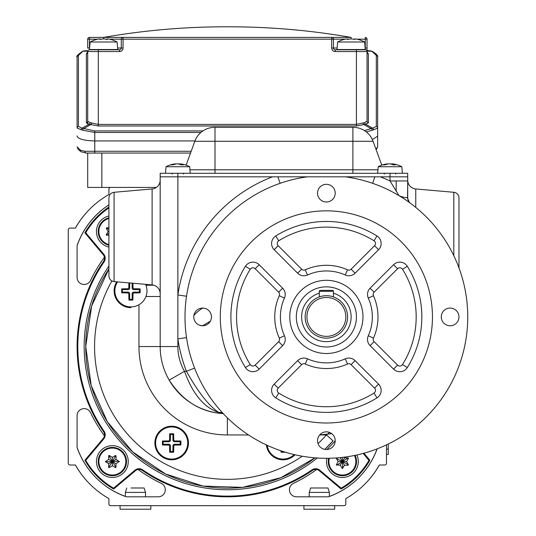 <?xml version="1.0" encoding="UTF-8"?>
<svg xmlns="http://www.w3.org/2000/svg" width="536" height="536" viewBox="0 0 536 536"><rect width="100%" height="100%" fill="white"/><g stroke="black" fill="none" stroke-linecap="round" stroke-linejoin="round"><path stroke-width="0.8" d="M138.08 469.503A151.956 151.956 0 0 0 161.289 483.385A7.069 7.069 0 0 1 158.214 496.825L126.362 496.825A79.556 79.556 0 0 1 96.105 477.81A79.556 79.556 0 0 1 77.09 447.553L77.09 415.702A7.069 7.069 0 0 1 90.53 412.626A151.956 151.956 0 0 0 104.413 435.835A5.655 5.655 0 0 1 103.173 438.482A5.655 5.655 0 0 0 103.508 431.641A150.274 150.274 0 0 1 103.508 261.454A5.655 5.655 0 0 0 103.173 254.613L84.889 232.825A77.787 77.787 0 0 1 108.915 207.017A77.787 77.787 0 0 0 84.889 232.825A77.787 77.787 0 0 1 108.915 207.017M101.847 153.048L101.847 187.433L156.358 187.433L110.684 187.433A1.769 1.769 0 0 0 108.915 189.201L108.915 194.508A88.4 88.4 0 0 0 75.429 228.095L70.022 228.095A1.769 1.769 0 0 0 68.253 229.864L68.253 463.231A1.769 1.769 0 0 0 70.022 465L75.429 465A88.4 88.4 0 0 0 108.915 498.594L108.915 503.894A1.769 1.769 0 0 0 110.684 505.662L344.052 505.662A1.769 1.769 0 0 0 345.82 503.894L345.82 498.594A88.4 88.4 0 0 0 379.307 465L384.714 465A1.769 1.769 0 0 0 386.483 463.231L386.483 444.873M104.413 257.26A151.956 151.956 0 0 0 90.53 280.469A7.069 7.069 0 0 1 77.09 277.393L77.09 245.548A79.556 79.556 0 0 1 108.915 204.853M377.183 448.846A79.556 79.556 0 0 1 358.631 477.81A79.556 79.556 0 0 1 328.374 496.825L296.522 496.825A7.069 7.069 0 0 1 293.447 483.385A151.956 151.956 0 0 0 316.655 469.503A5.655 5.655 0 0 1 319.302 470.742A5.655 5.655 0 0 0 312.461 470.414A150.274 150.274 0 0 1 142.275 470.414A5.655 5.655 0 0 0 135.434 470.742L113.645 489.026A77.787 77.787 0 0 1 84.889 460.277L103.173 438.482L103.716 438.937L85.753 460.35L84.889 460.277A77.787 77.787 0 0 0 113.645 489.026A77.787 77.787 0 0 1 84.889 460.277M326.806 458.293A15.913 15.913 0 0 0 342.377 477.469A15.913 15.913 0 0 0 356.862 454.964M96.447 461.563A15.913 15.913 0 0 0 112.359 477.469A15.913 15.913 0 0 0 128.265 461.563A15.913 15.913 0 0 0 112.359 445.651A15.913 15.913 0 0 0 96.447 461.563M108.915 216.001A15.913 15.913 0 0 0 108.915 247.069M317.292 457.999A143.206 143.206 0 0 1 108.915 266.07M335.214 440.766A143.206 143.206 0 0 1 326.913 449.496M363.924 453.215L369.847 460.277L368.982 460.35L363.173 453.416M341.171 488.169L341.09 489.026A77.787 77.787 0 0 0 369.847 460.277A77.787 77.787 0 0 1 341.09 489.026L319.302 470.742A5.655 5.655 0 0 0 312.461 470.414A150.274 150.274 0 0 1 142.275 470.414A5.655 5.655 0 0 0 135.434 470.742L134.978 470.199A6.365 6.365 0 0 1 142.677 469.831A149.571 149.571 0 0 0 312.059 469.831A6.365 6.365 0 0 1 319.757 470.199L341.171 488.169A77.084 77.084 0 0 0 368.982 460.35M108.915 207.868A77.084 77.084 0 0 0 85.753 232.751L84.889 232.825M85.753 460.35A77.084 77.084 0 0 0 113.565 488.169L113.645 489.026M108.915 218.5A13.487 13.487 0 0 0 108.915 244.577M108.915 235.204L106.617 235.204L106.309 234.674L108.118 231.539L106.309 228.396L106.617 227.867L108.915 227.867M108.915 217.817A14.144 14.144 0 0 0 108.915 245.254M108.915 233.522L106.309 234.674A0.355 0.355 0 0 0 106.316 235.043M106.496 235.183A0.355 0.355 0 0 0 106.617 235.204L106.617 234.848M108.915 229.549L106.617 227.867A0.355 0.355 0 0 0 106.302 228.055M106.269 228.289A0.355 0.355 0 0 0 106.309 228.396L106.617 228.222M108.915 231.539L108.118 231.539M344.085 457.181L344.501 457.891L348.119 457.891L348.427 458.421L346.618 461.563L348.427 464.699L348.119 465.228L344.501 465.228L342.377 468.544L340.26 465.228L336.286 464.873L338.142 461.563L336.333 458.421L336.642 457.891M329.305 458.26A13.487 13.487 0 0 0 342.377 475.043A13.487 13.487 0 0 0 354.417 455.486M328.622 458.273A14.144 14.144 0 0 0 342.377 475.707A14.144 14.144 0 0 0 355.087 455.345M337.003 457.891L340.434 457.59M340.26 465.228L342.377 461.563L342.685 468.37M338.142 461.563L342.377 461.563L336.642 465.228M340.26 457.891L342.377 461.563L336.333 458.421M344.501 457.891L342.377 461.563L342.377 457.382M346.618 461.563L342.377 461.563L348.119 457.891M344.501 465.228L342.377 461.563L348.427 464.699M108.708 455.701A0.355 0.355 0 0 0 108.687 455.821L109.043 455.466A0.355 0.355 0 0 0 108.855 455.52M115.495 455.513L116.024 455.821L116.024 459.446L119.34 461.563L116.024 463.68L116.024 467.305L115.495 467.606L112.359 465.797L109.217 467.606L108.687 467.305L108.687 463.68L105.371 461.563L108.687 459.446L108.687 455.821L109.217 455.513L112.359 457.322L115.495 455.513L116.024 455.821M98.872 461.563A13.487 13.487 0 0 0 112.359 475.043A13.487 13.487 0 0 0 125.839 461.563A13.487 13.487 0 0 0 112.359 448.076A13.487 13.487 0 0 0 98.872 461.563M126.503 461.563A14.144 14.144 0 0 0 112.359 447.419A14.144 14.144 0 0 0 98.215 461.563A14.144 14.144 0 0 0 112.359 475.707A14.144 14.144 0 0 0 126.503 461.563M105.552 461.865L112.359 461.563L108.687 467.305A0.355 0.355 0 0 0 108.875 467.613M109.109 467.647A0.355 0.355 0 0 0 109.217 467.606L109.043 467.305M109.043 455.821L112.359 461.563L108.687 459.446M115.669 455.821L112.359 461.563L112.359 457.322M119.16 461.255L112.359 461.563L116.024 459.446M116.024 467.305L112.359 461.563L116.024 463.68M108.687 463.68L112.359 461.563L112.359 465.797M386.483 463.231L386.483 454.394L388.252 454.394L388.252 444.029M68.253 229.864L68.253 463.231M96.004 215.392A79.556 79.556 0 0 0 77.09 245.769L77.09 277.393M77.09 415.702L77.09 447.326A79.556 79.556 0 0 0 96.004 477.71M89.961 208.926A88.4 88.4 0 0 0 75.375 228.095L70.022 228.095M108.915 189.201L108.915 194.508M364.775 484.169A88.4 88.4 0 0 0 379.361 465L384.714 465M345.82 503.894L345.82 498.594M110.684 505.662L120.051 505.662L120.051 509.2L150.817 509.2L150.817 505.662L303.919 505.662L303.919 509.2L334.685 509.2L334.685 505.662L344.052 505.662M108.915 498.594L108.915 503.894M70.022 465L75.375 465A88.4 88.4 0 0 0 89.961 484.169M108.915 204.893A79.556 79.556 0 0 0 96.205 215.184M329.379 496.39A79.556 79.556 0 0 0 358.53 477.918M358.731 477.71A79.556 79.556 0 0 0 377.096 448.88M131.072 487.988L144.097 487.988L131.072 487.988L144.097 487.988L145.511 492.403L145.511 496.825L158.214 496.825M296.522 496.825L309.225 496.825L309.225 492.403L329.379 492.403L329.379 496.463M96.205 477.918A79.556 79.556 0 0 0 125.357 496.39M200.9 132.472L94.772 132.472L94.772 140.935C84.112 140.633 78.216 139.052 77.09 136.184L77.09 135.936M377.646 135.936L377.646 146.898L377.646 128.077L377.646 136.184L372.359 139.574M101.847 187.433L87.703 187.433L87.703 153.048L87.703 187.433M190.535 153.048L86.048 153.048A1.769 0.972 90 0 1 85.077 151.279L191.178 151.279M375.924 149.142L377.646 146.898L376.185 149.846M80.527 150.248A1.769 1.333 122.3 0 0 81.01 151.742L78.33 149.611L77.09 146.898L80.527 150.248L85.077 151.279M81.01 151.742L86.048 153.048M87.703 124.03L87.703 51.557A1.769 1.769 0 0 1 89.465 49.788L119.521 49.788A1.769 1.769 0 0 0 121.29 48.019L121.29 39.175A1.769 1.769 0 0 1 123.059 37.413L351.127 37.413C310.753 30.344 270.07 26.807 229.086 26.8L227.371 26.8L229.086 26.8M94.772 153.048L94.772 140.935L194.95 140.935M97.86 39.175L89.465 39.175L89.465 37.413L123.059 37.413L98.309 37.413M345.372 39.175L333.446 39.175A1.769 1.769 0 0 0 331.677 37.413L351.127 37.413L351.127 38.894A28.046 24.288 90 0 0 347.985 39.403L347.455 39.403L347.985 39.403L347.455 39.403L347.455 38.894A28.046 24.288 -90 0 0 344.32 39.403L344.139 39.45A28.287 28.287 0 0 0 337.64 41.996L364.607 41.996A28.287 28.287 0 0 0 358.108 39.45L357.934 39.403A28.046 24.288 90 0 0 354.792 38.894A28.046 24.288 90 0 1 357.934 39.403M81.144 129.812A1.769 1.36 -86.7 0 1 82.062 128.171L94.772 130.918L94.772 132.472L82.437 130.141L77.09 128.077L77.09 57.084A1.769 1.708 -0 0 1 78.424 55.429L78.417 126.429L82.062 128.171L89.123 124.238L86.376 122.891L86.37 53.781L87.703 51.932M367.033 51.932L368.366 53.781L368.359 122.891L365.612 124.238L372.674 128.171L376.319 126.429L376.312 55.429A1.769 1.708 0 0 1 377.646 57.084L377.646 128.077L373.592 129.812L366.323 131.923M96.185 49.788L89.465 49.788L89.599 48.019M86.376 122.891A1.769 1.708 -0 0 0 87.703 121.237L90.055 122.583L98.309 124.412L356.427 124.412L356.427 51.557L335.214 51.557A3.538 3.538 0 0 1 331.677 48.019L331.677 39.175L333.446 39.175L333.446 48.019L337.111 48.019M335.214 51.557L335.214 49.788L365.271 49.788L365.271 39.175L356.875 39.175M367.033 39.175A1.769 1.769 0 0 0 366.43 37.848A1.769 1.769 0 0 1 367.033 39.175A1.769 1.769 0 0 0 365.271 37.413L365.271 39.175L367.033 39.175L367.033 121.237A1.769 1.708 180 0 0 368.359 122.891M376.312 55.429L371.83 51.222L367.033 51.161M364.433 130.583L372.674 128.171A1.769 1.36 86.7 0 1 373.592 129.812M87.703 48.019L87.703 39.175A1.769 1.769 0 0 1 89.217 37.426A1.769 1.769 0 0 0 87.703 39.175L89.465 39.175L89.465 48.019L87.703 48.019M87.703 51.161L82.906 51.222L78.424 55.429M364.681 122.583A1.769 1.373 -93.7 0 0 365.612 124.238L356.427 125.987L356.427 124.412L364.681 122.583L367.033 121.237M84.755 50.773L87.703 50.732L82.906 51.222A1.769 1.206 61.3 0 0 82.497 51.329L84.654 50.773M356.427 125.987L98.309 125.987L89.123 124.238A1.769 1.373 -86.3 0 0 90.055 122.583M377.646 57.084C378.315 55.918 376.513 54.002 372.239 51.329L372.239 51.329A1.769 1.206 -61.3 0 0 371.83 51.222L367.033 50.732L369.981 50.773M362.926 123.079A1.769 1.032 -111.7 0 0 364.004 124.654L371.066 128.586A1.769 1.166 63.3 0 1 372.299 130.141M376.319 126.429A1.769 1.708 0 0 1 377.646 128.077M82.437 130.141A1.769 1.166 -63.3 0 1 83.67 128.586L90.731 124.654A1.769 1.032 -68.3 0 0 91.81 123.079M77.09 128.077A1.769 1.708 -0 0 1 78.417 126.429M367.033 51.557A1.769 1.769 0 0 0 365.271 49.788A1.769 1.769 0 0 1 367.033 51.557L356.427 51.557L356.427 49.788M366.43 37.848A1.769 1.769 0 0 0 365.271 37.413M335.214 49.788A1.769 1.769 0 0 1 333.446 48.019A1.769 1.769 0 0 0 335.214 49.788M332.843 37.848A1.769 1.769 0 0 1 333.446 39.175A1.769 1.769 0 0 0 331.677 37.413L331.677 39.175L123.059 39.175L123.059 48.019L117.625 48.019M121.893 37.848A1.769 1.769 0 0 0 121.29 39.175A1.769 1.769 0 0 1 123.059 37.413L123.059 39.175L109.364 39.175M123.059 48.019A3.538 3.538 0 0 1 119.521 51.557L87.703 51.557A1.769 1.769 0 0 1 89.465 49.788M86.37 53.781A1.769 1.708 180 0 0 87.703 52.126L87.69 52.32M367.046 52.32L367.033 52.126A1.769 1.708 180 0 0 368.366 53.781M354.792 39.403L354.263 39.403L354.792 39.403L354.263 39.403L354.792 39.403L354.792 38.894M337.64 41.996L336.983 49.533L365.271 49.533L364.607 41.996M344.105 49.533A0.71 0.71 0 0 1 344.648 49.788M358.142 49.533A0.71 0.71 0 0 0 357.599 49.788M354.263 39.403A28.046 24.288 -90 0 0 351.127 38.894M106.751 39.403L107.28 39.403L106.751 39.403A28.046 24.288 -90 0 0 103.609 38.894A28.046 24.288 90 0 0 100.473 39.403L99.944 39.403L100.473 39.403L99.944 39.403L99.944 38.894A28.046 24.288 -90 0 0 96.808 39.403L96.627 39.45A28.287 28.287 0 0 0 90.128 41.996L117.096 41.996A28.287 28.287 0 0 0 110.597 39.45L110.416 39.403A28.046 24.288 90 0 0 107.28 38.894A28.046 24.288 90 0 1 110.416 39.403M90.128 41.996L89.465 49.533L117.753 49.533L117.096 41.996M96.594 49.533A0.71 0.71 0 0 1 97.137 49.788M110.63 49.533A0.71 0.71 0 0 0 110.088 49.788M107.28 38.894L107.28 39.403M314.565 487.988L327.965 487.988L310.639 487.988L309.225 492.403L310.639 487.988M144.097 487.988L145.511 492.403L125.357 492.403L126.771 487.988L125.357 492.403L125.357 496.463M327.965 487.988L329.379 492.403L327.965 487.988L324.039 487.988M289.775 316.917A36.595 36.595 0 0 0 326.37 353.512A36.595 36.595 0 0 0 362.973 316.917A36.595 36.595 0 0 0 326.37 280.321A36.595 36.595 0 0 0 289.775 316.917M317.533 193.161A8.837 8.837 0 0 0 326.37 201.998A8.837 8.837 0 0 0 335.214 193.161A8.837 8.837 0 0 0 326.37 184.324A8.837 8.837 0 0 0 317.533 193.161M199.412 325.158L202.615 325.761L210.36 321.185M193.777 316.917A8.837 8.837 0 0 0 202.615 325.761A8.837 8.837 0 0 0 211.459 316.917A8.837 8.837 0 0 0 202.615 308.079A8.837 8.837 0 0 0 193.777 316.917M317.533 440.672A8.837 8.837 0 0 0 326.37 449.516A8.837 8.837 0 0 0 335.214 440.672A8.837 8.837 0 0 0 326.37 431.835A8.837 8.837 0 0 0 317.533 440.672M441.289 316.917A8.837 8.837 0 0 0 450.133 325.761A8.837 8.837 0 0 0 458.97 316.917A8.837 8.837 0 0 0 450.133 308.079A8.837 8.837 0 0 0 441.289 316.917M432.452 316.917A106.074 106.074 0 0 0 326.37 210.842A106.074 106.074 0 0 0 220.296 316.917A106.074 106.074 0 0 0 326.37 422.998A106.074 106.074 0 0 0 432.452 316.917M458.97 197.918L458.97 267.879L458.97 197.918A5.655 5.655 0 0 0 453.804 192.283L415.769 188.96A8.837 8.837 0 0 1 407.702 180.15M114.081 281.588C110.905 281.038 109.183 279.162 108.915 275.953L108.915 197.918C109.183 194.715 110.905 192.833 114.081 192.283L114.081 281.588L152.117 284.918A8.837 8.837 0 0 1 160.184 293.721M152.117 284.918L152.117 188.96A8.837 8.837 0 0 0 160.184 180.15M318.029 443.587A132.794 132.794 0 0 0 326.471 434.944L333.064 440.833A141.638 141.638 0 0 1 324.776 449.369L333.064 440.833M381.156 243.471A8.837 8.837 0 0 0 377.002 235.981A95.468 95.468 0 0 0 275.745 235.981A8.837 8.837 0 0 0 274.184 249.722L297.641 273.186A8.837 8.837 0 0 0 307.517 274.995A45.969 45.969 0 0 1 345.231 274.995A8.837 8.837 0 0 0 355.107 273.186L378.563 249.722A8.837 8.837 0 0 0 381.156 243.471M421.845 316.917A95.468 95.468 0 0 0 407.313 266.291A8.837 8.837 0 0 0 393.565 264.724L370.108 288.187A8.837 8.837 0 0 0 368.292 298.063A45.969 45.969 0 0 1 368.292 335.771A8.837 8.837 0 0 0 370.108 345.646L393.565 369.11A8.837 8.837 0 0 0 407.313 367.549A95.468 95.468 0 0 0 421.845 316.917M381.156 390.362A8.837 8.837 0 0 0 378.563 384.111L355.107 360.648A8.837 8.837 0 0 0 345.231 358.839A45.969 45.969 0 0 1 307.517 358.839A8.837 8.837 0 0 0 297.641 360.648L274.184 384.111A8.837 8.837 0 0 0 275.745 397.859A95.468 95.468 0 0 0 377.002 397.859A8.837 8.837 0 0 0 381.156 390.362M285.232 339.402A8.837 8.837 0 0 0 284.449 335.771A45.969 45.969 0 0 1 284.449 298.063A8.837 8.837 0 0 0 282.64 288.187L259.183 264.724A8.837 8.837 0 0 0 245.434 266.291A95.468 95.468 0 0 0 245.434 367.549A8.837 8.837 0 0 0 259.183 369.11L282.64 345.646A8.837 8.837 0 0 0 285.232 339.402M202.595 308.079A45.761 45.761 0 0 0 194.193 315.034L193.777 315.516M185 316.917A141.377 141.377 0 0 1 307.376 176.826L345.372 176.826A141.377 141.377 0 0 1 467.747 316.917A141.377 141.377 0 0 1 326.37 458.293A141.377 141.377 0 0 1 185 316.917M223.512 413.618L220.812 413.41C199.573 411.481 182.361 400.385 169.188 380.138A67.181 67.181 0 0 1 160.184 346.551L160.184 176.826L277.869 176.826L280.12 183.325M194.193 314.25L194.193 315.034M407.702 198.762L407.702 180.954L407.541 197.563C406.201 197.918 403.394 197.328 399.126 195.808L390.02 180.954L390.02 176.826L407.702 176.826L407.702 180.954L390.02 180.954A150.12 150.12 0 0 0 380.326 176.826L407.702 176.826L407.702 173.289L390.02 173.289L390.02 176.826L374.878 176.826L372.627 183.325M194.602 368.132L186.448 371.301L184.498 371.301C192.591 393.853 203.968 407.548 218.614 412.392C208.725 405.672 198.005 391.977 186.448 371.301A150.12 150.12 0 0 1 177.865 338.873L177.865 294.961L186.521 296.24M344.44 176.826L380.326 176.826M277.869 176.826L307.068 176.826M184.498 371.301L169.188 380.138A67.181 67.181 0 0 0 223.231 413.604A67.181 67.181 0 0 1 160.184 346.551L177.865 346.551A49.5 49.5 0 0 0 184.498 371.301M217.938 413.068L220.812 413.41L218.614 412.392A8.837 8.301 134.6 0 1 222.936 413.29M331.717 433.637L319.644 434.944L326.471 434.944L329.546 432.425M145.946 296.495L160.184 296.495M145.946 285.219L153.772 285.219M177.865 346.551L177.865 338.873L186.521 337.593M409.531 202.588A8.837 8.737 130 0 1 407.541 197.563M177.865 173.289L177.865 176.826L160.184 176.826L160.184 173.289L390.02 173.289M272.422 176.826A150.12 150.12 0 0 0 177.865 294.961L177.865 176.826L307.376 176.826M194.816 141.283A21.212 21.212 0 0 1 214.755 127.32L353.13 127.32A21.212 21.212 0 0 1 373.063 141.283L194.816 141.283L186.126 165.162M373.063 141.283A21.212 21.212 0 0 0 353.13 127.32A21.212 21.212 0 0 1 373.063 141.283L381.759 165.162M180.183 164.472L180.223 163.869A24.743 14.445 -83.8 0 1 183.225 164.887A24.187 19.524 -81.5 0 0 181.094 164.887A24.743 14.445 -96.2 0 0 177.952 163.869L177.001 163.869A24.743 19.966 98.5 0 0 175.654 164.063L175.634 163.849M175.446 163.862A24.75 24.75 0 0 0 166.066 166.736L189.67 166.736L190.24 173.289M175.366 164.123L175.352 163.869A24.743 19.966 81.5 0 0 171.158 164.887A24.187 14.13 83.8 0 1 171.929 164.854A24.187 14.13 83.8 0 1 172.699 164.887A24.743 19.966 98.5 0 1 177.001 163.869M177.778 163.869L178.736 163.869A24.743 19.966 -98.5 0 1 180.076 164.063M387.602 163.862A24.75 24.75 0 0 0 378.215 166.736L401.819 166.736L402.395 173.289M387.521 164.123L387.508 163.869A24.743 19.966 81.5 0 0 383.314 164.887A24.187 14.13 83.8 0 1 384.084 164.854A24.187 14.13 83.8 0 1 384.855 164.887A24.743 19.966 98.5 0 1 389.149 163.869A24.743 19.966 98.5 0 0 387.809 164.063L387.789 163.849M389.933 163.869L390.885 163.869A24.743 19.966 -98.5 0 1 392.231 164.063M392.533 163.869L392.379 163.869A24.743 14.445 -83.8 0 1 395.38 164.887A24.187 19.524 -81.5 0 0 393.25 164.887A24.743 14.445 -96.2 0 0 390.108 163.869L389.149 163.869M345.82 316.917A19.45 19.45 0 0 0 326.37 297.473A19.45 19.45 0 0 0 306.927 316.917A19.45 19.45 0 0 0 326.37 336.367A19.45 19.45 0 0 0 345.82 316.917M305.158 316.917A21.212 21.212 0 0 1 326.37 295.705A21.212 21.212 0 0 1 347.589 316.917A21.212 21.212 0 0 1 326.37 338.136A21.212 21.212 0 0 1 305.158 316.917M319.845 296.73L319.302 296.917L319.302 291.283A0.884 0.884 0 0 1 320.186 290.398L332.561 290.398A0.884 0.884 0 0 1 333.446 291.283L319.302 291.283A0.884 0.884 0 0 1 320.186 290.398M333.446 293.199A24.75 24.75 0 0 1 326.37 341.666A24.75 24.75 0 0 1 319.302 293.199M356.427 316.917A30.056 30.056 0 0 1 326.37 346.973A30.056 30.056 0 0 1 296.321 316.917A30.056 30.056 0 0 1 326.37 286.861A30.056 30.056 0 0 1 356.427 316.917M117.585 281.896A16.06 16.06 0 0 0 130.911 306.914A16.06 16.06 0 0 0 145.584 284.341M132.164 283.169L132.164 288.067A1.541 1.541 0 0 0 133.705 289.601L139.414 289.601L139.414 292.113L133.705 292.113A1.541 1.541 0 0 0 132.164 293.654L132.164 299.363L129.652 299.363L129.652 293.654L128.808 293.654A28.287 2.466 90 0 0 128.928 300.086A27.443 2.392 0 0 0 130.911 300.093A27.443 2.392 0 0 0 132.888 300.086A28.287 2.466 90 0 0 133.015 293.654L133.705 292.964A28.287 2.466 180 0 0 140.137 292.837A27.443 2.392 -90 0 0 140.137 288.877A28.287 2.466 180 0 0 133.705 288.757L133.015 288.067A28.287 2.466 -90 0 0 132.935 283.236M128.808 293.654L128.117 292.964A28.287 2.466 0 0 1 121.679 292.837A27.443 2.392 -90 0 1 121.679 288.877A28.287 2.466 0 0 1 128.117 288.757L128.808 288.067A28.287 2.466 -90 0 1 128.895 282.881M116.754 281.822A16.797 16.797 0 0 0 130.911 307.651M129.652 282.948L129.652 288.067A1.541 1.541 0 0 1 128.117 289.601L122.402 289.601L122.402 292.113L121.679 292.837M139.414 289.601L140.137 288.877M139.414 292.113L140.137 292.837M132.164 299.363L132.888 300.086M129.652 299.363L128.928 300.086M122.402 292.113L128.117 292.113A1.541 1.541 0 0 1 129.652 293.654M122.402 289.601L121.679 288.877M267.163 445.295A16.06 16.06 0 0 0 294.19 454.582M281.038 450.83A28.287 2.466 90 0 0 281.078 452.237A27.443 2.392 0 0 0 283.062 452.243A27.443 2.392 0 0 0 285.038 452.237A28.287 2.466 90 0 0 285.045 452.116M266.372 444.927A16.797 16.797 0 0 0 295.041 454.776M283.115 451.513L281.802 451.513L281.078 452.237M281.802 451.513L281.802 451.084M171.681 426.951A16.06 16.06 0 0 0 155.621 443.004A16.06 16.06 0 0 0 171.681 459.064A16.06 16.06 0 0 0 187.734 443.004A16.06 16.06 0 0 0 171.681 426.951M169.698 452.237A27.443 2.392 0 0 0 171.681 452.243A27.443 2.392 0 0 0 173.657 452.237A28.287 2.466 90 0 0 173.778 445.798L174.468 445.108A28.287 2.466 180 0 0 180.907 444.987A27.443 2.392 -90 0 0 180.907 441.028A28.287 2.466 180 0 0 174.468 440.907L173.778 440.217A28.287 2.466 -90 0 0 173.657 433.778A27.443 2.392 0 0 0 171.681 433.771A27.443 2.392 0 0 0 169.698 433.778A28.287 2.466 -90 0 0 169.577 440.217L168.887 440.907A28.287 2.466 0 0 0 162.448 441.028A27.443 2.392 -90 0 0 162.448 444.987A28.287 2.466 0 0 0 168.887 445.108L169.577 445.798A28.287 2.466 90 0 0 169.698 452.237L170.421 451.513L170.421 445.798L169.577 445.798M171.681 459.801A16.797 16.797 0 0 0 188.471 443.004A16.797 16.797 0 0 0 171.681 426.214A16.797 16.797 0 0 0 154.884 443.004A16.797 16.797 0 0 0 171.681 459.801M173.657 433.778L172.934 434.502L170.421 434.502L170.421 440.217A1.541 1.541 0 0 1 168.887 441.751L163.172 441.751L163.172 444.264L162.448 444.987M170.421 434.502L169.698 433.778M172.934 434.502L172.934 440.217L173.778 440.217M180.907 441.028L180.183 441.751L174.468 441.751A1.541 1.541 0 0 1 172.934 440.217M180.183 441.751L180.183 444.264L180.907 444.987M173.657 452.237L172.934 451.513L172.934 445.798A1.541 1.541 0 0 1 174.468 444.264L180.183 444.264M172.934 451.513L170.421 451.513M163.172 444.264L168.887 444.264A1.541 1.541 0 0 1 170.421 445.798M163.172 441.751L162.448 441.028M333.446 296.917L333.446 291.283M332.561 290.398L326.37 290.398M85.753 232.751L103.716 254.165A6.365 6.365 0 0 1 104.091 261.856A149.571 149.571 0 0 0 104.091 431.239A6.365 6.365 0 0 1 103.716 438.937M104.091 261.856L103.508 261.454A150.274 150.274 0 0 0 103.508 431.641A5.655 5.655 0 0 1 104.5 434.843M104.5 258.252A5.655 5.655 0 0 0 103.173 254.613L103.716 254.165M113.565 488.169L134.978 470.199M319.302 470.742L319.757 470.199M104.091 431.239L103.508 431.641M312.461 470.414L312.059 469.831M142.275 470.414L142.677 469.831M348.119 464.873L348.119 465.228M107.28 39.175L105.693 39.175M101.532 39.175L99.944 39.175M365.137 48.019L367.033 48.019M354.792 39.175L353.204 39.175M349.043 39.175L347.455 39.175M98.309 49.788L98.309 125.987M94.772 130.918L202.943 130.918M370.081 50.773L372.239 51.329A1.769 1.206 -61.3 0 1 372.56 51.644M82.176 51.644A1.769 1.206 61.3 0 1 82.497 51.329C77.7 54.779 75.898 56.702 77.09 57.084M331.677 48.019L333.446 48.019M119.521 51.557L119.521 49.788M103.609 38.894L103.609 37.413C143.983 30.344 184.665 26.807 225.649 26.8L227.371 26.8L225.649 26.8M386.483 449.088L388.252 449.088M377.002 397.859L374.001 393.062A3.183 3.183 0 0 0 374.563 388.111L351.107 364.654A3.183 3.183 0 0 0 347.549 363.998A51.623 51.623 0 0 1 305.198 363.998A3.183 3.183 0 0 0 301.641 364.654L278.184 388.111L274.184 384.111M278.184 388.111A3.183 3.183 0 0 0 278.747 393.062A89.814 89.814 0 0 0 374.001 393.062M370.108 288.187L374.108 292.187A3.183 3.183 0 0 0 373.451 295.745A51.623 51.623 0 0 1 373.451 338.095L368.292 335.771M373.451 338.095A3.183 3.183 0 0 0 374.108 341.646L397.565 365.11A3.183 3.183 0 0 0 402.516 364.547A89.814 89.814 0 0 0 402.516 269.286A3.183 3.183 0 0 0 397.565 268.724L374.108 292.187M378.563 249.722L374.563 245.723A3.183 3.183 0 0 0 374.001 240.778A89.814 89.814 0 0 0 278.747 240.778A3.183 3.183 0 0 0 278.184 245.723L301.641 269.186A3.183 3.183 0 0 0 305.198 269.836A51.623 51.623 0 0 1 347.549 269.836A3.183 3.183 0 0 0 351.107 269.186L374.563 245.723M275.745 235.981L278.747 240.778M284.449 335.771L279.29 338.095A51.623 51.623 0 0 1 279.29 295.745A3.183 3.183 0 0 0 278.64 292.187L255.176 268.724A3.183 3.183 0 0 0 250.232 269.286A89.814 89.814 0 0 0 250.232 364.547A3.183 3.183 0 0 0 255.176 365.11L278.64 341.646A3.183 3.183 0 0 0 279.29 338.095M282.64 288.187L278.64 292.187M453.804 255.699L453.804 192.283M111.91 280.944A132.794 132.794 0 0 0 302.25 456.216M314.987 457.831A141.638 141.638 0 0 1 108.915 268.898L91.649 306.029L85.733 346.551L91.234 385.652L107.321 421.711L132.74 451.935L165.51 473.965L203.09 486.092L242.56 487.365L280.851 477.697L314.987 457.831M248.55 434.944L227.371 434.944A88.4 88.4 0 0 1 138.971 346.551L138.971 305.594M415.769 188.96L415.769 207.399M227.371 434.944L227.371 417.839M138.971 346.551L160.184 346.551M250.232 269.286L245.434 266.291M259.183 264.724L255.176 268.724M250.232 364.547L245.434 367.549M255.176 365.11L259.183 369.11M284.449 298.063L279.29 295.745M278.64 341.646L282.64 345.646M278.184 245.723L274.184 249.722M301.641 269.186L297.641 273.186M377.002 235.981L374.001 240.778M305.198 269.836L307.517 274.995M347.549 269.836L345.231 274.995M355.107 273.186L351.107 269.186M373.451 295.745L368.292 298.063M393.565 264.724L397.565 268.724M374.108 341.646L370.108 345.646M407.313 266.291L402.516 269.286M397.565 365.11L393.565 369.11M407.313 367.549L402.516 364.547M347.549 363.998L345.231 358.839M355.107 360.648L351.107 364.654M305.198 363.998L307.517 358.839M378.563 384.111L374.563 388.111M301.641 364.654L297.641 360.648M275.745 397.859L278.747 393.062M189.938 169.798L377.947 169.798M214.99 127.32L214.99 173.289M352.896 127.32L352.896 173.289M392.339 164.472L392.379 163.869M129.652 288.067L128.808 288.067M132.164 288.067L133.015 288.067M133.705 289.601L133.705 288.757M133.705 292.113L133.705 292.964M132.164 293.654L133.015 293.654M128.117 292.113L128.117 292.964M128.117 289.601L128.117 288.757M170.421 440.217L169.577 440.217M174.468 441.751L174.468 440.907M174.468 444.264L174.468 445.108M172.934 445.798L173.778 445.798M168.887 444.264L168.887 445.108M168.887 441.751L168.887 440.907M88.306 37.848A1.769 1.769 0 0 0 87.703 39.175M114.081 192.283L152.117 188.96M409.551 202.601L407.822 198.856L407.702 197.462M184.116 173.289L183.406 173.999M172.324 173.999L171.614 173.289M166.066 166.736L165.49 173.289M189.67 166.736A24.75 24.75 0 0 0 180.284 163.862M180.096 163.849L180.049 164.425M384.48 173.999L383.769 173.289M396.205 191.265L396.205 180.954M395.561 173.999L396.272 173.289M378.215 166.736L377.646 173.289M401.819 166.736A24.75 24.75 0 0 0 392.432 163.862M392.252 163.849L392.198 164.425"/></g></svg>
